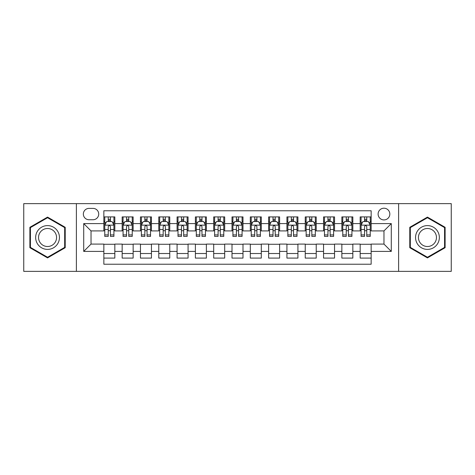 <?xml version="1.0" encoding="UTF-8"?>
<svg xmlns="http://www.w3.org/2000/svg" width="475" height="475" viewBox="0 0 475 475"><rect width="100%" height="100%" fill="white"/><g stroke="black" fill="none" stroke-linecap="round" stroke-linejoin="round"><path stroke-width="0.71" d="M383.966 208.204A5.86 5.86 0 0 0 378.106 214.065A5.86 5.86 0 0 0 383.966 219.925A5.86 5.86 0 0 0 389.827 214.065A5.86 5.86 0 0 0 383.966 208.204M398.614 271.368L451.25 271.368L451.25 203.632L398.614 203.632L398.614 271.368L76.386 271.368L76.386 203.632L23.75 203.632L23.75 271.368L76.386 271.368M371.153 216.903L360.169 216.903L360.169 223.588L352.842 223.588L352.842 230.909L360.169 230.909L360.169 223.588M352.842 223.588L352.842 216.903L341.858 216.903L341.858 223.588L334.537 223.588L334.537 230.909L341.858 230.909L341.858 223.588M334.537 223.588L334.537 216.903L323.552 216.903L323.552 223.588L316.225 223.588L316.225 230.909L323.552 230.909L323.552 223.588M316.225 223.588L316.225 216.903L305.241 216.903L305.241 223.588L297.92 223.588L297.92 230.909L305.241 230.909L305.241 223.588M297.92 223.588L297.92 216.903L286.93 216.903L286.93 223.588L279.609 223.588L279.609 230.909L286.93 230.909L286.93 223.588M279.609 223.588L279.609 216.903L268.624 216.903L268.624 223.588L261.303 223.588L261.303 230.909L268.624 230.909L268.624 223.588M261.303 223.588L261.303 216.903L250.313 216.903L250.313 223.588L242.992 223.588L242.992 230.909L250.313 230.909L250.313 223.588M242.992 223.588L242.992 216.903L232.008 216.903L232.008 223.588L224.687 223.588L224.687 230.909L232.008 230.909L232.008 223.588M224.687 223.588L224.687 216.903L213.697 216.903L213.697 223.588L206.376 223.588L206.376 230.909L213.697 230.909L213.697 223.588M206.376 223.588L206.376 216.903L195.391 216.903L195.391 223.588L188.07 223.588L188.07 230.909L195.391 230.909L195.391 223.588M188.07 223.588L188.07 216.903L177.08 216.903L177.08 223.588L169.759 223.588L169.759 230.909L177.08 230.909L177.08 223.588M169.759 223.588L169.759 216.903L158.775 216.903L158.775 223.588L151.448 223.588L151.448 230.909L158.775 230.909L158.775 223.588M151.448 223.588L151.448 216.903L140.463 216.903L140.463 223.588L133.143 223.588L133.143 230.909L140.463 230.909L140.463 223.588M133.143 223.588L133.143 216.903L122.158 216.903L122.158 230.909L114.831 230.909L114.831 216.903L103.847 216.903M103.847 258.097L114.831 258.097L114.831 244.091L122.158 244.091L122.158 258.097L133.143 258.097L133.143 244.091L140.463 244.091L140.463 251.412L133.143 251.412M140.463 251.412L140.463 258.097L151.448 258.097L151.448 244.091L158.775 244.091L158.775 251.412L151.448 251.412M158.775 251.412L158.775 258.097L169.759 258.097L169.759 244.091L177.08 244.091L177.08 251.412L169.759 251.412M177.08 251.412L177.08 258.097L188.07 258.097L188.07 244.091L195.391 244.091L195.391 251.412L188.07 251.412M195.391 251.412L195.391 258.097L206.376 258.097L206.376 244.091L213.697 244.091L213.697 251.412L206.376 251.412M213.697 251.412L213.697 258.097L224.687 258.097L224.687 244.091L232.008 244.091L232.008 251.412L224.687 251.412M232.008 251.412L232.008 258.097L242.992 258.097L242.992 244.091L250.313 244.091L250.313 251.412L242.992 251.412M250.313 251.412L250.313 258.097L261.303 258.097L261.303 244.091L268.624 244.091L268.624 251.412L261.303 251.412M268.624 251.412L268.624 258.097L279.609 258.097L279.609 244.091L286.93 244.091L286.93 251.412L279.609 251.412M286.93 251.412L286.93 258.097L297.92 258.097L297.92 244.091L305.241 244.091L305.241 251.412L297.92 251.412M305.241 251.412L305.241 258.097L316.225 258.097L316.225 244.091L323.552 244.091L323.552 251.412L316.225 251.412M323.552 251.412L323.552 258.097L334.537 258.097L334.537 244.091L341.858 244.091L341.858 251.412L334.537 251.412M341.858 251.412L341.858 258.097L352.842 258.097L352.842 244.091L360.169 244.091L360.169 251.412L352.842 251.412M89.021 219.741L93.047 219.741A5.676 5.676 0 0 0 98.723 214.065A5.676 5.676 0 0 0 93.047 208.388L89.021 208.388A5.676 5.676 0 0 0 83.345 214.065A5.676 5.676 0 0 0 89.021 219.741M398.614 203.632L76.386 203.632M371.153 223.588L371.153 210.769L103.847 210.769L103.847 230.909L91.034 230.909L91.034 244.091L103.847 244.091L103.847 264.231L371.153 264.231L371.153 244.091L383.966 244.091L383.966 230.909L371.153 230.909L371.153 223.588L391.287 223.588L391.287 251.412L371.153 251.412M103.847 251.412L83.713 251.412L83.713 223.588L103.847 223.588M360.169 251.412L360.169 258.097L371.153 258.097M103.847 221.481L104.767 221.481M108.241 221.481L110.438 221.481M113.917 221.481L114.831 221.481M103.847 230.725L104.767 230.725M108.241 230.725L110.438 230.725M113.917 230.725L114.831 230.725M103.847 244.275L114.831 244.275M103.847 253.519L114.831 253.519M122.158 230.725L123.073 230.725M126.552 230.725L128.749 230.725M132.228 230.725L133.143 230.725M122.158 221.481L123.073 221.481M126.552 221.481L128.749 221.481M132.228 221.481L133.143 221.481M122.158 244.275L133.143 244.275M122.158 253.519L133.143 253.519M140.463 244.275L151.448 244.275M140.463 253.519L151.448 253.519M140.463 221.481L141.384 221.481M144.857 221.481L147.054 221.481M150.533 221.481L151.448 221.481M140.463 230.725L141.384 230.725M144.857 230.725L147.054 230.725M150.533 230.725L151.448 230.725M158.775 244.275L169.759 244.275M158.775 253.519L169.759 253.519M158.775 221.481L159.689 221.481M163.168 221.481L165.365 221.481M168.845 221.481L169.759 221.481M158.775 230.725L159.689 230.725M163.168 230.725L165.365 230.725M168.845 230.725L169.759 230.725M177.08 244.275L188.07 244.275M177.08 253.519L188.07 253.519M177.08 221.481L178 221.481M181.474 221.481L183.671 221.481M187.15 221.481L188.07 221.481M177.08 230.725L178 230.725M181.474 230.725L183.671 230.725M187.15 230.725L188.07 230.725M195.391 244.275L206.376 244.275M195.391 253.519L206.376 253.519M195.391 221.481L196.306 221.481M199.785 221.481L201.982 221.481M205.461 221.481L206.376 221.481M195.391 230.725L196.306 230.725M199.785 230.725L201.982 230.725M205.461 230.725L206.376 230.725M213.697 244.275L224.687 244.275M213.697 253.519L224.687 253.519M213.697 221.481L214.617 221.481M218.09 221.481L220.287 221.481M223.767 221.481L224.687 221.481M213.697 230.725L214.617 230.725M218.09 230.725L220.287 230.725M223.767 230.725L224.687 230.725M232.008 244.275L242.992 244.275M232.008 253.519L242.992 253.519M232.008 221.481L232.922 221.481M236.402 221.481L238.598 221.481M242.078 221.481L242.992 221.481M232.008 230.725L232.922 230.725M236.402 230.725L238.598 230.725M242.078 230.725L242.992 230.725M250.313 244.275L261.303 244.275M250.313 253.519L261.303 253.519M250.313 221.481L251.233 221.481M254.713 221.481L256.91 221.481M260.383 221.481L261.303 221.481M250.313 230.725L251.233 230.725M254.713 230.725L256.91 230.725M260.383 230.725L261.303 230.725M268.624 244.275L279.609 244.275M268.624 253.519L279.609 253.519M268.624 221.481L269.539 221.481M273.018 221.481L275.215 221.481M278.694 221.481L279.609 221.481M268.624 230.725L269.539 230.725M273.018 230.725L275.215 230.725M278.694 230.725L279.609 230.725M286.93 244.275L297.92 244.275M286.93 253.519L297.92 253.519M286.93 221.481L287.85 221.481M291.329 221.481L293.526 221.481M297 221.481L297.92 221.481M286.93 230.725L287.85 230.725M291.329 230.725L293.526 230.725M297 230.725L297.92 230.725M305.241 244.275L316.225 244.275M305.241 253.519L316.225 253.519M305.241 221.481L306.155 221.481M309.635 221.481L311.832 221.481M315.311 221.481L316.225 221.481M305.241 230.725L306.155 230.725M309.635 230.725L311.832 230.725M315.311 230.725L316.225 230.725M323.552 244.275L334.537 244.275M323.552 253.519L334.537 253.519M323.552 221.481L324.467 221.481M327.946 221.481L330.143 221.481M333.616 221.481L334.537 221.481M323.552 230.725L324.467 230.725M327.946 230.725L330.143 230.725M333.616 230.725L334.537 230.725M341.858 244.275L352.842 244.275M341.858 253.519L352.842 253.519M341.858 221.481L342.772 221.481M346.251 221.481L348.448 221.481M351.928 221.481L352.842 221.481M341.858 230.725L342.772 230.725M346.251 230.725L348.448 230.725M351.928 230.725L352.842 230.725M360.169 244.275L371.153 244.275M360.169 253.519L371.153 253.519M360.169 221.481L361.083 221.481M364.562 221.481L366.759 221.481M370.233 221.481L371.153 221.481M360.169 230.725L361.083 230.725M364.562 230.725L366.759 230.725M370.233 230.725L371.153 230.725M91.034 230.909L83.713 223.588M91.034 244.091L83.713 251.412M391.287 223.588L383.966 230.909M391.287 251.412L383.966 244.091M47.553 257.901L65.218 247.701L65.218 227.299L47.553 217.099L29.883 227.299L29.883 247.701L47.553 257.901M445.117 227.299L427.447 217.099L409.782 227.299L409.782 247.701L427.447 257.901L445.117 247.701L445.117 227.299M110.438 219.284L108.241 219.284M113.917 234.911L110.438 234.911L110.438 236.402L113.917 236.402L113.917 225.233L112.088 221.57L106.596 221.57L104.767 225.233L104.767 236.402L108.241 236.402L108.241 234.911L104.767 234.911M104.767 225.233L104.767 216.903M113.917 225.233L113.917 216.903M108.241 221.57L108.241 216.903M110.438 216.903L110.438 221.57M110.438 234.911L110.438 226.605C109.707 225.197 108.977 225.197 108.241 226.605L108.241 234.911M47.553 225.601A11.899 11.899 0 0 0 35.649 237.5A11.899 11.899 0 0 0 47.553 249.399A11.899 11.899 0 0 0 59.452 237.5A11.899 11.899 0 0 0 47.553 225.601M47.553 228.493A9.007 9.007 0 0 0 38.54 237.5A9.007 9.007 0 0 0 47.553 246.507A9.007 9.007 0 0 0 56.561 237.5A9.007 9.007 0 0 0 47.553 228.493M64.671 247.386L47.553 257.266L30.43 247.386L30.43 227.614L47.553 217.734L64.671 227.614L64.671 247.386M417.145 231.551A11.899 11.899 0 0 0 421.497 247.808A11.899 11.899 0 0 0 437.754 243.449A11.899 11.899 0 0 0 433.402 227.192A11.899 11.899 0 0 0 417.145 231.551M419.645 232.993A9.007 9.007 0 0 0 422.946 245.302A9.007 9.007 0 0 0 435.254 242.007A9.007 9.007 0 0 0 431.953 229.698A9.007 9.007 0 0 0 419.645 232.993M444.57 227.614L444.57 247.386L427.447 257.266L410.329 247.386L410.329 227.614L427.447 217.734L444.57 227.614M128.749 219.284L126.552 219.284M132.228 234.911L128.749 234.911L128.749 236.402L132.228 236.402L132.228 225.233L130.393 221.57L124.901 221.57L123.073 225.233L123.073 236.402L126.552 236.402L126.552 234.911L123.073 234.911M123.073 225.233L123.073 216.903M132.228 225.233L132.228 216.903M126.552 221.57L126.552 216.903M128.749 216.903L128.749 221.57M128.749 234.911L128.749 226.605C128.018 225.197 127.282 225.197 126.552 226.605L126.552 234.911M147.054 219.284L144.857 219.284M150.533 234.911L147.054 234.911L147.054 236.402L150.533 236.402L150.533 225.233L148.705 221.57L143.213 221.57L141.384 225.233L141.384 236.402L144.857 236.402L144.857 234.911L141.384 234.911M141.384 225.233L141.384 216.903M150.533 225.233L150.533 216.903M144.857 221.57L144.857 216.903M147.054 216.903L147.054 221.57M147.054 234.911L147.054 226.605C146.324 225.197 145.593 225.197 144.857 226.605L144.857 234.911M165.365 219.284L163.168 219.284M168.845 234.911L165.365 234.911L165.365 236.402L168.845 236.402L168.845 225.233L167.01 221.57L161.518 221.57L159.689 225.233L159.689 236.402L163.168 236.402L163.168 234.911L159.689 234.911M159.689 225.233L159.689 216.903M168.845 225.233L168.845 216.903M163.168 221.57L163.168 216.903M165.365 216.903L165.365 221.57M165.365 234.911L165.365 226.605C164.635 225.197 163.899 225.197 163.168 226.605L163.168 234.911M183.671 219.284L181.474 219.284M187.15 234.911L183.671 234.911L183.671 236.402L187.15 236.402L187.15 225.233L185.321 221.57L179.829 221.57L178 225.233L178 236.402L181.474 236.402L181.474 234.911L178 234.911M178 225.233L178 216.903M187.15 225.233L187.15 216.903M181.474 221.57L181.474 216.903M183.671 216.903L183.671 221.57M183.671 234.911L183.671 226.605C182.94 225.197 182.21 225.197 181.474 226.605L181.474 234.911M201.982 219.284L199.785 219.284M205.461 234.911L201.982 234.911L201.982 236.402L205.461 236.402L205.461 225.233L203.632 221.57L198.134 221.57L196.306 225.233L196.306 236.402L199.785 236.402L199.785 234.911L196.306 234.911M196.306 225.233L196.306 216.903M205.461 225.233L205.461 216.903M199.785 221.57L199.785 216.903M201.982 216.903L201.982 221.57M201.982 234.911L201.982 226.605C201.252 225.197 200.515 225.197 199.785 226.605L199.785 234.911M220.287 219.284L218.09 219.284M223.767 234.911L220.287 234.911L220.287 236.402L223.767 236.402L223.767 225.233L221.938 221.57L216.446 221.57L214.617 225.233L214.617 236.402L218.09 236.402L218.09 234.911L214.617 234.911M214.617 225.233L214.617 216.903M223.767 225.233L223.767 216.903M218.09 221.57L218.09 216.903M220.287 216.903L220.287 221.57M220.287 234.911L220.287 226.605C219.557 225.197 218.827 225.197 218.09 226.605L218.09 234.911M238.598 219.284L236.402 219.284M242.078 234.911L238.598 234.911L238.598 236.402L242.078 236.402L242.078 225.233L240.249 221.57L234.751 221.57L232.922 225.233L232.922 236.402L236.402 236.402L236.402 234.911L232.922 234.911M232.922 225.233L232.922 216.903M242.078 225.233L242.078 216.903M236.402 221.57L236.402 216.903M238.598 216.903L238.598 221.57M238.598 234.911L238.598 226.605C237.868 225.197 237.132 225.197 236.402 226.605L236.402 234.911M256.91 219.284L254.713 219.284M260.383 234.911L256.91 234.911L256.91 236.402L260.383 236.402L260.383 225.233L258.554 221.57L253.062 221.57L251.233 225.233L251.233 236.402L254.713 236.402L254.713 234.911L251.233 234.911M251.233 225.233L251.233 216.903M260.383 225.233L260.383 216.903M254.713 221.57L254.713 216.903M256.91 216.903L256.91 221.57M256.91 234.911L256.91 226.605C256.173 225.197 255.443 225.197 254.713 226.605L254.713 234.911M275.215 219.284L273.018 219.284M278.694 234.911L275.215 234.911L275.215 236.402L278.694 236.402L278.694 225.233L276.866 221.57L271.368 221.57L269.539 225.233L269.539 236.402L273.018 236.402L273.018 234.911L269.539 234.911M269.539 225.233L269.539 216.903M278.694 225.233L278.694 216.903M273.018 221.57L273.018 216.903M275.215 216.903L275.215 221.57M275.215 234.911L275.215 226.605C274.485 225.197 273.754 225.197 273.018 226.605L273.018 234.911M293.526 219.284L291.329 219.284M297 234.911L293.526 234.911L293.526 236.402L297 236.402L297 225.233L295.171 221.57L289.679 221.57L287.85 225.233L287.85 236.402L291.329 236.402L291.329 234.911L287.85 234.911M287.85 225.233L287.85 216.903M297 225.233L297 216.903M291.329 221.57L291.329 216.903M293.526 216.903L293.526 221.57M293.526 234.911L293.526 226.605C292.79 225.197 292.06 225.197 291.329 226.605L291.329 234.911M311.832 219.284L309.635 219.284M315.311 234.911L311.832 234.911L311.832 236.402L315.311 236.402L315.311 225.233L313.482 221.57L307.99 221.57L306.155 225.233L306.155 236.402L309.635 236.402L309.635 234.911L306.155 234.911M306.155 225.233L306.155 216.903M315.311 225.233L315.311 216.903M309.635 221.57L309.635 216.903M311.832 216.903L311.832 221.57M311.832 234.911L311.832 226.605C311.101 225.197 310.371 225.197 309.635 226.605L309.635 234.911M330.143 219.284L327.946 219.284M333.616 234.911L330.143 234.911L330.143 236.402L333.616 236.402L333.616 225.233L331.787 221.57L326.295 221.57L324.467 225.233L324.467 236.402L327.946 236.402L327.946 234.911L324.467 234.911M324.467 225.233L324.467 216.903M333.616 225.233L333.616 216.903M327.946 221.57L327.946 216.903M330.143 216.903L330.143 221.57M330.143 234.911L330.143 226.605C329.407 225.197 328.676 225.197 327.946 226.605L327.946 234.911M348.448 219.284L346.251 219.284M351.928 234.911L348.448 234.911L348.448 236.402L351.928 236.402L351.928 225.233L350.099 221.57L344.607 221.57L342.772 225.233L342.772 236.402L346.251 236.402L346.251 234.911L342.772 234.911M342.772 225.233L342.772 216.903M351.928 225.233L351.928 216.903M346.251 221.57L346.251 216.903M348.448 216.903L348.448 221.57M348.448 234.911L348.448 226.605C347.718 225.197 346.988 225.197 346.251 226.605L346.251 234.911M366.759 219.284L364.562 219.284M370.233 234.911L366.759 234.911L366.759 236.402L370.233 236.402L370.233 225.233L368.404 221.57L362.912 221.57L361.083 225.233L361.083 236.402L364.562 236.402L364.562 234.911L361.083 234.911M361.083 225.233L361.083 216.903M370.233 225.233L370.233 216.903M364.562 221.57L364.562 216.903M366.759 216.903L366.759 221.57M366.759 234.911L366.759 226.605C366.023 225.197 365.293 225.197 364.562 226.605L364.562 234.911M122.158 251.412L114.831 251.412M122.158 223.588L114.831 223.588M113.875 225.144L104.809 225.144M104.767 222.579L106.091 222.579M112.593 222.579L113.917 222.579M108.241 229.478L104.767 229.478M113.917 229.478L110.438 229.478M110.438 220.447L108.241 220.447M132.181 225.144L123.12 225.144M123.073 222.579L124.403 222.579M130.898 222.579L132.228 222.579M126.552 229.478L123.073 229.478M132.228 229.478L128.749 229.478M128.749 220.447L126.552 220.447M150.492 225.144L141.425 225.144M141.384 222.579L142.708 222.579M149.209 222.579L150.533 222.579M144.857 229.478L141.384 229.478M150.533 229.478L147.054 229.478M147.054 220.447L144.857 220.447M168.797 225.144L159.737 225.144M159.689 222.579L161.019 222.579M167.515 222.579L168.845 222.579M163.168 229.478L159.689 229.478M168.845 229.478L165.365 229.478M165.365 220.447L163.168 220.447M187.108 225.144L178.042 225.144M178 222.579L179.324 222.579M185.826 222.579L187.15 222.579M181.474 229.478L178 229.478M187.15 229.478L183.671 229.478M183.671 220.447L181.474 220.447M205.414 225.144L196.353 225.144M196.306 222.579L197.636 222.579M204.131 222.579L205.461 222.579M199.785 229.478L196.306 229.478M205.461 229.478L201.982 229.478M201.982 220.447L199.785 220.447M223.725 225.144L214.658 225.144M214.617 222.579L215.941 222.579M222.442 222.579L223.767 222.579M218.09 229.478L214.617 229.478M223.767 229.478L220.287 229.478M220.287 220.447L218.09 220.447M242.03 225.144L232.97 225.144M232.922 222.579L234.252 222.579M240.748 222.579L242.078 222.579M236.402 229.478L232.922 229.478M242.078 229.478L238.598 229.478M238.598 220.447L236.402 220.447M260.342 225.144L251.275 225.144M251.233 222.579L252.558 222.579M259.059 222.579L260.383 222.579M254.713 229.478L251.233 229.478M260.383 229.478L256.91 229.478M256.91 220.447L254.713 220.447M278.647 225.144L269.586 225.144M269.539 222.579L270.869 222.579M277.364 222.579L278.694 222.579M273.018 229.478L269.539 229.478M278.694 229.478L275.215 229.478M275.215 220.447L273.018 220.447M296.958 225.144L287.892 225.144M287.85 222.579L289.174 222.579M295.676 222.579L297 222.579M291.329 229.478L287.85 229.478M297 229.478L293.526 229.478M293.526 220.447L291.329 220.447M315.263 225.144L306.203 225.144M306.155 222.579L307.485 222.579M313.981 222.579L315.311 222.579M309.635 229.478L306.155 229.478M315.311 229.478L311.832 229.478M311.832 220.447L309.635 220.447M333.575 225.144L324.508 225.144M324.467 222.579L325.791 222.579M332.292 222.579L333.616 222.579M327.946 229.478L324.467 229.478M333.616 229.478L330.143 229.478M330.143 220.447L327.946 220.447M351.88 225.144L342.819 225.144M342.772 222.579L344.102 222.579M350.598 222.579L351.928 222.579M346.251 229.478L342.772 229.478M351.928 229.478L348.448 229.478M348.448 220.447L346.251 220.447M370.191 225.144L361.125 225.144M361.083 222.579L362.407 222.579M368.909 222.579L370.233 222.579M364.562 229.478L361.083 229.478M370.233 229.478L366.759 229.478M366.759 220.447L364.562 220.447"/></g></svg>
